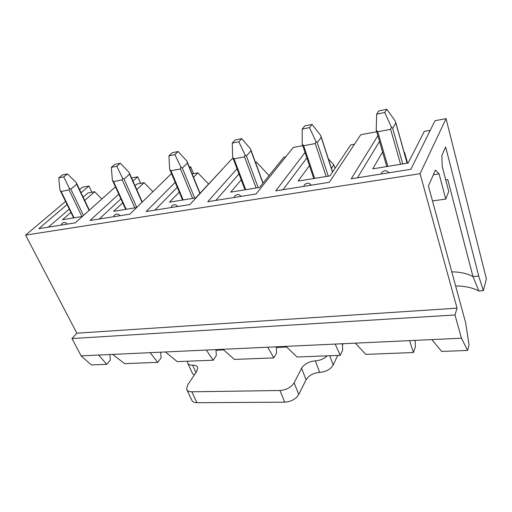 <?xml version="1.0" encoding="UTF-8"?>
<svg xmlns="http://www.w3.org/2000/svg" width="512" height="512" viewBox="0 0 512 512"><rect width="100%" height="100%" fill="white"/><g stroke="black" fill="none" stroke-linecap="round" stroke-linejoin="round"><path stroke-width="0.77" d="M115.43 186.854L75.238 222.848L38.79 228.666L67.098 204.595M81.05 192.73L88.941 186.016L82.413 187.245L79.578 189.638M65.562 201.446L25.6 235.117L76.864 333.184L71.974 338.547L81.12 355.872L98.643 355.059L106.765 364.32L91.309 364.915L81.12 355.872M432.486 200.902L445.741 199.091L448.742 191.443L442.24 166.534L441.85 155.526L445.645 146.925L478.733 276.083L483.315 290.63L486.4 278.899L446.035 118.643L420.07 173.683L25.6 235.117M446.035 118.643L435.027 120.717L410.886 169.286L351.226 178.803L377.766 135.853M376.563 131.75L360.723 134.739L329.28 182.31L275.763 190.848L304.998 152.563M302.675 145.69L293.267 147.462L256.019 193.997L207.75 201.702L236.998 168.787M233.203 158.797L231.757 159.072L189.894 204.55L146.131 211.539L175.181 182.4M189.67 167.866L190.726 166.81L189.35 167.072M118.771 194.189L90.048 220.486L129.907 214.125L171.475 173.562M132.992 181.158L137.747 176.806L131.578 177.971M157.754 362.362L124.64 363.635L112.64 354.413L150.17 352.666L157.754 362.362L161.107 357.85L160.691 352.179M109.869 354.541L110.33 359.981L106.765 364.32M445.709 179.84L447.757 179.533L472.966 276.57L478.733 276.083M213.235 360.224L177.184 361.613L165.395 351.962L206.31 350.061L213.235 360.224L216.326 355.533L215.968 349.613M273.824 357.894L234.426 359.411L222.944 349.293L267.725 347.213L273.824 357.894L276.589 353.011L276.301 346.816M340.262 355.341L297.024 357.005L285.965 346.368L335.181 344.083L340.262 355.341L342.624 350.24L342.419 343.744M413.44 352.531L365.779 354.362L355.277 343.149L409.626 340.627L413.44 352.531L415.302 347.194L415.194 340.365M334.976 168.422L333.811 164.826L328.352 158.874M331.43 168.346L333.811 164.826M445.741 199.091L439.085 173.882L435.45 170.042L428.422 185.971L465.696 322.963L469.043 344.941L467.597 350.445L441.638 351.443L431.872 339.59L461.453 338.221L455.002 314.976L457.05 308.16L420.07 173.683M467.597 350.445L461.453 338.221M407.59 163.136L404.659 152.691L404.058 152.019M404.39 153.203L404.659 152.691M483.315 290.63L478.861 290.963C472.634 287.699 464.89 286.022 455.622 285.952M91.872 192.243L88.941 186.016M140.614 183.322L137.747 176.806M193.504 173.645L190.726 166.81M98.643 355.059L112.64 354.413M150.17 352.666L165.395 351.962M206.31 350.061L222.944 349.293M267.725 347.213L285.965 346.368M335.181 344.083L355.277 343.149M409.626 340.627L431.872 339.59M71.974 338.547L455.002 314.976M76.864 333.184L457.05 308.16M451.782 271.827C460.346 271.962 467.405 273.542 472.966 276.57L478.861 290.963M439.085 173.882L433.37 174.758M357.472 177.811L379.43 141.542M430.253 130.323L424.275 131.418L408.128 163.046L372.723 168.858L382.515 152.07M283.046 189.683L306.822 157.978M354.477 144.192L350.726 144.877L330.003 175.866L298.131 181.088L309.414 165.651M215.846 200.41L238.963 173.952M285.837 156.749L283.942 157.094L259.558 187.418L230.714 192.147L241.222 179.891M269.069 175.59L256.461 162.125L255.456 162.31M255.712 163.002L256.461 162.125M154.861 210.144L177.254 187.334M223.373 168.179L195.718 197.888L169.485 202.189L179.251 192.096M208.506 184L197.882 172.845L192.128 173.894M193.53 177.338L197.882 172.845M99.264 219.014L120.915 198.906M135.046 185.779L136.973 183.994L144.147 182.675L152.883 191.706M136.614 207.578L113.638 211.347L122.707 202.829M136.749 189.626L144.147 182.675M48.378 227.136L69.306 209.107M83.162 197.158L88.058 192.941L94.669 191.731L101.837 199.027M82.349 216.48L62.483 219.738L70.918 212.403M84.71 200.403L94.669 191.731M386.822 109.286L378.797 110.906L376.685 114.131L384.762 112.512L386.822 109.286L395.123 120.838L395.821 123.014L392.666 128.346L391.386 127.091L390.637 129.331L377.741 131.763L376.205 129.978L386.765 166.554M376.205 129.978L376.685 114.131M391.386 127.091L384.762 112.512M312.038 124.422L304.8 125.888L302.208 129.069L309.491 127.61L312.038 124.422L320.563 135.277L321.197 137.35L317.248 142.592L315.898 141.427L315.283 143.533L303.648 145.728L302.208 144.026L313.766 178.528M302.208 144.026L302.208 129.069M315.898 141.427L309.491 127.61M241.779 138.65L235.238 139.974L232.25 143.098L238.829 141.779L241.779 138.65L250.445 148.851L251.014 150.829L246.426 155.974L245.018 154.886L244.518 156.877L234.01 158.854L232.653 157.235L244.992 189.805M232.653 157.235L232.25 143.098M245.018 154.886L238.829 141.779M178.163 151.526L172.224 152.73L168.928 155.802L174.893 154.605L178.163 151.526L186.912 161.152L187.43 163.04L182.33 168.083L180.89 167.072L180.48 168.947L170.944 170.746L169.664 169.203L182.579 200.038M169.664 169.203L168.928 155.802M180.89 167.072L174.893 154.605M120.301 163.245L114.886 164.339L111.347 167.347L116.781 166.259L120.301 163.245L129.082 172.352L129.555 174.157L124.045 179.091L122.579 178.144L122.253 179.923L113.562 181.562L112.352 180.083L125.683 209.37M112.352 180.083L111.347 167.347M122.579 178.144L116.781 166.259M67.437 173.946L62.477 174.95L58.752 177.901L63.725 176.902L67.437 173.946L76.211 182.586L76.646 184.32L70.822 189.146L69.344 188.256L69.082 189.946L61.126 191.45L60.224 190.49M59.981 190.029L58.752 177.901M69.344 188.256L63.725 176.902M337.664 355.443L333.178 365.062C330.566 369.338 326.067 371.782 319.68 372.397L315.334 360.851C308.986 361.478 304.41 363.949 301.606 368.256L294.131 382.822C291.168 387.379 286.445 389.946 279.962 390.509L191.846 391.802C189.043 391.789 187.309 390.944 186.65 389.261L187.635 384.96L196.736 371.437L197.658 367.507C197.024 365.907 195.334 365.126 192.595 365.178C189.894 365.222 188.243 364.48 187.642 362.944L187.597 361.21M315.334 360.851C320.064 360.518 324.032 358.848 327.251 355.84M286.643 347.014L276.333 347.488M223.648 349.907L216.006 350.259M342.464 345.158L343.136 343.712M186.918 389.837L191.731 400.09C192.41 401.805 194.144 402.675 196.941 402.714L284.717 402.17C291.162 401.651 295.846 399.098 298.758 394.496L306.08 379.782L301.606 368.256M319.68 372.397C313.363 372.973 308.832 375.437 306.08 379.782M187.859 363.424L192.448 373.382L194.221 375.168M407.11 163.219L395.821 123.014M402.752 163.93L392.666 128.346M377.741 131.763L387.859 166.374M400.589 164.288L390.637 129.331M332.512 172.109L321.197 137.35M328.282 176.147L317.248 142.592M303.648 145.728L314.656 178.381M326.157 176.493L315.283 143.533M262.944 183.206L251.014 150.829M258.202 187.642L246.426 155.974M234.01 158.854L245.722 189.683M256.128 187.981L244.518 156.877M199.821 193.434L187.43 163.04M194.669 198.061L182.33 168.083M170.944 170.746L183.181 199.942M192.64 198.394L180.48 168.947M142.035 202.285L129.555 174.157M136.755 207.443L124.045 179.091M113.562 181.562L126.182 209.293M134.822 207.872L122.253 179.923M89.107 210.426L76.646 184.32M83.501 215.45L70.822 189.146M61.126 191.45L74.022 217.843M81.939 216.544L69.082 189.946M333.178 365.062L329.766 355.744M284.717 402.17L279.962 390.509M196.941 402.714L191.846 391.802M298.758 394.496L294.131 382.822M195.974 372.563L192.595 365.178M389.05 172.768C386.534 170.016 384.019 170.061 381.51 172.896L381.037 174.048M311.232 185.19C309.094 182.707 306.829 182.605 304.448 184.883L303.75 186.381M241.165 196.371C239.27 194.112 237.197 193.926 234.944 195.821L234.086 197.498M177.741 206.49C176.019 204.41 174.086 204.179 171.936 205.805L170.976 207.571M120.051 215.699C118.451 213.76 116.627 213.51 114.573 214.944L113.536 216.736M67.347 224.109C65.843 222.291 64.102 222.029 62.125 223.322L61.037 225.114M395.789 122.566L407.2 163.2M321.126 136.691L332.608 171.962M250.906 149.952L263.085 183.034M187.264 161.958L200.006 193.229M129.325 172.89L142.266 202.061M76.352 182.886L89.376 210.189M60.07 190.221L73.606 217.914"/></g></svg>
